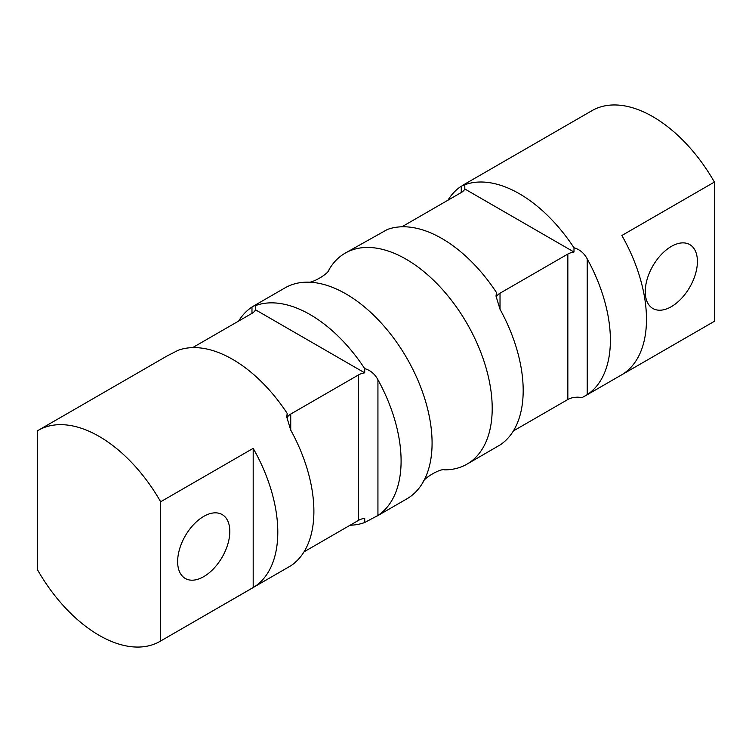<?xml version="1.0" encoding="UTF-8"?>
<svg xmlns="http://www.w3.org/2000/svg" width="752" height="752" viewBox="0 0 752 752"><rect width="100%" height="100%" fill="white"/><g stroke="black" fill="none" stroke-linecap="round" stroke-linejoin="round"><path stroke-width="1.13" d="M697.414 261.489A36.895 21.3 -60 0 1 681.312 298.61A36.895 21.3 -60 0 1 652.886 308.499A36.895 21.3 -60 0 1 652.886 265.898A36.895 21.3 -60 0 1 689.781 244.597A36.895 21.3 -60 0 1 697.414 261.489M229.811 531.457A36.895 21.3 -60 0 1 213.709 568.587A36.895 21.3 -60 0 1 185.274 578.467A36.895 21.3 -60 0 1 185.274 535.866A36.895 21.3 -60 0 1 222.169 514.565A36.895 21.3 -60 0 1 229.811 531.457M447.938 200.22A121.815 70.331 60 0 1 461.267 186.205L464.811 184.757A121.815 70.331 60 0 1 519.406 193.753A121.815 70.331 60 0 1 573.992 247.793L573.992 252.014A13.705 7.915 0 0 0 567.845 254.054L500.024 293.214A13.705 7.915 0 0 0 496.48 296.767L496.48 292.547A121.815 70.331 -120 0 0 441.885 238.506A121.815 70.331 -120 0 0 387.299 229.51L345.159 253.151A121.815 70.331 60 0 1 406.061 259.186A121.815 70.331 60 0 1 485.651 366.534A121.815 70.331 60 0 1 466.973 464.153A121.815 70.331 60 0 1 444.667 469.859C440.898 468.045 423.244 478.244 422.944 482.399A121.815 70.331 -120 0 0 345.939 293.9A121.815 70.331 -120 0 0 307.333 282.16A121.815 70.331 -120 0 0 285.027 287.875L253.819 305.885L255.52 305.594A121.815 70.331 60 0 1 310.115 314.59A121.815 70.331 60 0 1 364.701 368.63C370.398 370.219 374.816 373.932 377.936 379.76A121.815 70.331 60 0 1 377.936 515.468L364.701 522.508A121.815 70.331 60 0 1 350.084 525.234M401.916 226.784L461.267 192.521A13.705 7.915 0 0 0 464.811 188.978L464.811 184.757M513.343 430.971L567.845 399.509A13.705 7.915 180 0 1 582.048 397.629L587.227 394.64L587.227 258.923A121.815 70.331 60 0 1 587.227 394.64M304.062 551.808L358.563 520.337A13.705 7.915 180 0 1 364.701 518.288L364.701 522.508M573.992 247.793C579.689 249.382 584.107 253.095 587.227 258.923M463.11 185.058L591.965 110.666A121.815 70.331 60 0 1 652.877 116.692A121.815 70.331 60 0 1 714.4 182.069L714.4 321.292A121.815 70.331 60 0 1 713.78 321.659L584.924 396.05M714.4 321.292L621.866 374.722A121.815 70.331 -120 0 0 621.866 235.498L714.4 182.069M160.035 641.362L290.733 565.814A121.815 70.331 -120 0 0 290.733 430.106L286.719 416.918L287.189 413.384A121.815 70.331 -120 0 0 232.594 359.334A121.815 70.331 -120 0 0 178.008 350.347L167.076 355.969L38.22 430.36A121.815 70.331 -120 0 0 37.6 430.727L37.6 569.95A121.815 70.331 -120 0 0 160.035 641.362A121.815 70.331 -120 0 0 160.655 640.995L160.655 501.772A121.815 70.331 -120 0 0 99.123 436.395A121.815 70.331 -120 0 0 38.22 430.36M364.701 368.63L364.701 372.842A13.705 7.915 0 0 0 358.563 374.891L290.733 414.051A13.705 7.915 0 0 0 287.189 417.595L287.189 413.384M238.657 321.048A121.815 70.331 60 0 1 251.976 307.032L253.819 305.885M375.643 516.878L406.841 498.867A121.815 70.331 -120 0 0 422.944 482.399M160.655 501.772L253.189 448.352A121.815 70.331 60 0 1 253.189 587.566L160.655 640.995M464.811 188.978L573.992 252.014M192.634 347.621L251.976 313.358A13.705 7.915 0 0 0 255.52 309.805L364.701 372.842M255.52 309.805L255.52 305.594M307.333 282.16C311.084 283.983 328.746 273.794 329.056 269.62A121.815 70.331 60 0 1 345.159 253.151M466.973 464.153L500.024 444.987A121.815 70.331 -120 0 0 500.024 309.269L496.01 296.091L496.48 292.547M253.189 448.352L253.189 587.566M461.267 192.521L461.267 186.205M567.845 399.509L567.845 254.054M500.024 309.269L500.024 293.214M290.733 430.106L290.733 414.051M358.563 520.337L358.563 374.891M377.936 379.76L377.936 515.468M251.976 313.358L251.976 307.032"/></g></svg>
